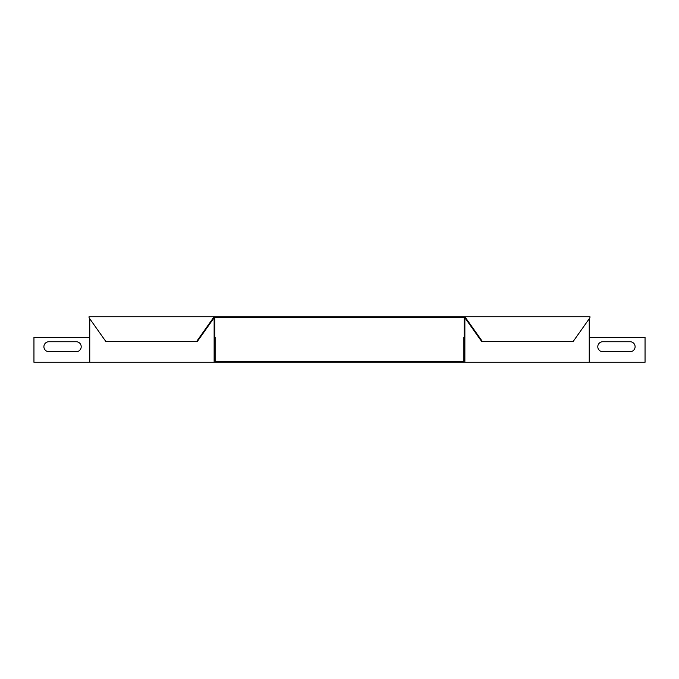 <?xml version="1.0" encoding="UTF-8"?>
<svg xmlns="http://www.w3.org/2000/svg" width="679" height="679" viewBox="0 0 679 679"><rect width="100%" height="100%" fill="white"/><g stroke="black" fill="none" stroke-linecap="round" stroke-linejoin="round"><path stroke-width="1.02" d="M214.131 317.738L464.869 317.738L464.869 316.737L214.131 316.737L214.131 317.738L213.427 317.738L213.427 316.737L89.051 316.737L89.051 317.738L105.932 341.613L197.241 341.613L214.131 317.738M214.131 316.737L213.427 316.737M482.463 341.613L465.573 317.738L464.869 317.738L481.759 341.613L573.068 341.613L589.949 317.738L589.949 316.737L464.869 316.737M196.537 341.613L213.427 317.738M465.573 317.738L465.573 316.737M464.164 337.387L464.164 318.731L464.869 318.731L464.869 337.387L463.876 337.387L463.876 361.262L215.124 361.262L215.124 337.387L214.131 337.387L214.131 318.731L214.836 318.731L214.836 337.387M589.245 318.731L589.245 337.387L645.05 337.387L645.05 362.263L33.95 362.263L33.95 337.387L89.755 337.387L89.755 362.263M89.755 318.731L89.755 337.387M214.131 318.731L213.427 318.731M214.131 337.387L214.131 362.263M464.869 337.387L464.869 362.263M48.871 341.741A4.974 4.974 0 0 0 43.897 346.714A4.974 4.974 0 0 0 48.871 351.688L76.235 351.688A4.974 4.974 0 0 0 81.208 346.714A4.974 4.974 0 0 0 76.235 341.741L48.871 341.741A4.974 4.974 0 0 0 43.897 346.714A4.974 4.974 0 0 0 48.871 351.688M76.235 341.741A4.974 4.974 0 0 1 81.208 346.714A4.974 4.974 0 0 1 76.235 351.688M464.869 318.731L465.573 318.731M589.245 337.387L589.245 362.263M630.129 351.688A4.974 4.974 0 0 0 635.103 346.714A4.974 4.974 0 0 0 630.129 341.741L602.765 341.741A4.974 4.974 0 0 0 597.792 346.714A4.974 4.974 0 0 0 602.765 351.688L630.129 351.688A4.974 4.974 0 0 0 635.103 346.714A4.974 4.974 0 0 0 630.129 341.741M602.765 351.688A4.974 4.974 0 0 1 597.792 346.714A4.974 4.974 0 0 1 602.765 341.741"/></g></svg>
